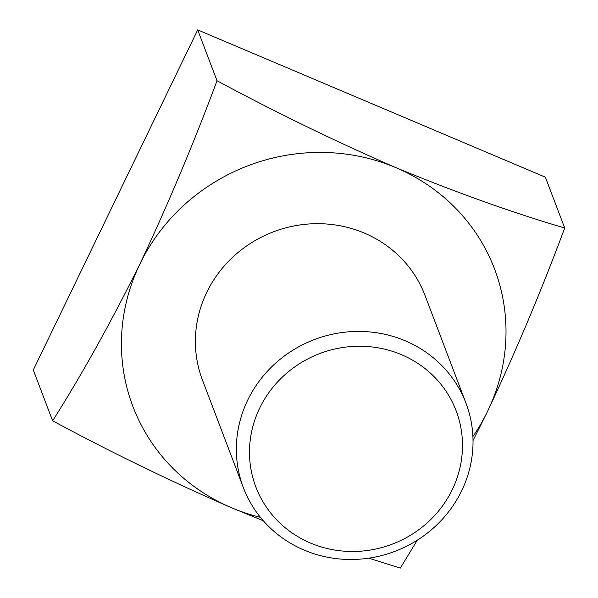 <?xml version="1.0" encoding="UTF-8"?>
<svg xmlns="http://www.w3.org/2000/svg" width="598" height="598" viewBox="0 0 598 598"><rect width="100%" height="100%" fill="white"/><g stroke="black" fill="none" stroke-linecap="round" stroke-linejoin="round"><path stroke-width="0.9" d="M452.275 489.65A107.147 101.959 159.2 0 0 401.512 354.689A107.147 101.959 159.2 0 0 259.704 408.075A107.147 101.959 159.2 0 0 310.467 543.036A107.147 101.959 159.2 0 0 452.275 489.65M247.707 400.122A119.047 113.284 -20.8 0 1 360.28 331.427A119.047 113.284 -20.8 0 1 465.962 403.127A119.047 113.284 -20.8 0 1 461.671 490.764A119.047 113.284 -20.8 0 1 349.097 559.466A119.047 113.284 -20.8 0 1 243.416 487.759A119.047 113.284 -20.8 0 1 247.707 400.122M465.962 403.127L424.999 295.397A119.047 113.284 159.2 0 0 319.31 223.689A119.047 113.284 159.2 0 0 206.736 292.392A119.047 113.284 159.2 0 0 202.445 380.022L243.416 487.759M260.436 517.352A193.453 184.094 -20.8 0 1 231.523 507.747C171.08 481.472 111.445 452.492 52.624 420.813L33.294 369.975L197.691 29.9L545.376 177.187L564.706 228.025C541.407 290.621 515.693 351.729 487.564 411.349A193.453 184.094 -20.8 0 1 472.906 436.555M473.018 440.569L487.564 411.349A193.453 184.094 159.2 0 0 395.921 167.672C456.08 192.466 512.344 212.582 564.706 228.025M52.624 420.813C81.889 374.64 110.966 322.389 139.88 264.069A193.453 184.094 -20.8 0 1 395.921 167.672C335.478 141.397 275.85 112.417 217.022 80.737C193.722 143.333 168.008 204.441 139.88 264.069A193.453 184.094 -20.8 0 0 231.523 507.747L263.307 520.761M417.322 540.151L400.309 568.1L368.727 558.166M197.691 29.9L217.022 80.737"/></g></svg>
